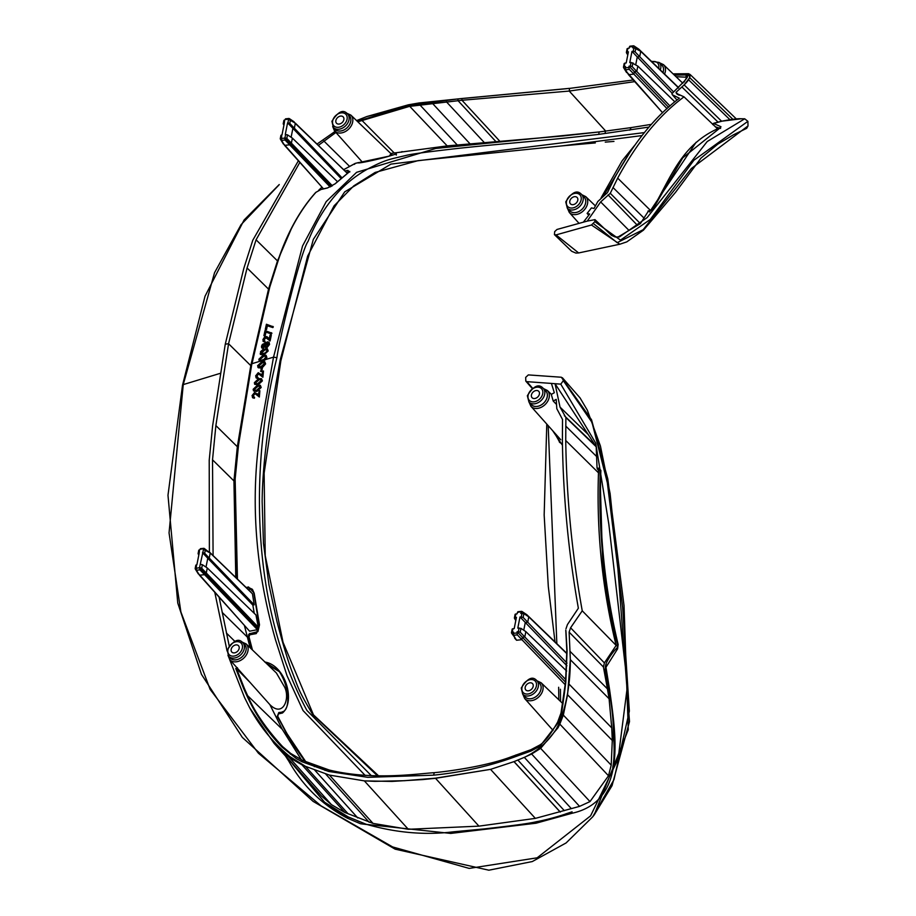 <?xml version="1.0" encoding="UTF-8"?>
<svg xmlns="http://www.w3.org/2000/svg" width="916" height="916" viewBox="0 0 916 916"><rect width="100%" height="100%" fill="white"/><g stroke="black" fill="none" stroke-linecap="round" stroke-linejoin="round"><path stroke-width="1.37" d="M540.978 689.198A9.916 7.282 -43.9 0 0 539.387 683.107L536.753 680.577A9.778 7.179 136.1 0 1 538.322 686.576A9.778 7.179 136.1 0 1 531.532 694.981A9.778 7.179 136.1 0 1 522.681 694.133L525.108 696.858A9.916 7.282 -43.9 0 0 534.097 697.729A9.916 7.282 -43.9 0 0 540.978 689.198M565.893 630.552L567.084 650.6L565.825 682.077L564.474 692.92L565.722 681.744L566.924 650.829L565.779 630.128L566.832 650.703L565.561 681.859L560.993 713.072L557.684 722.003C550.688 734.449 544.688 742.143 539.696 745.074L539.913 746.277L530.799 751.12L512.147 757.841C487.255 766.658 461.057 772.428 433.554 775.176L367.82 777.329L328.626 771.455L301.879 761.711L296.36 758.608L282.071 747.158C267.506 732.193 255.827 715.156 247.034 696.023L243.713 688.672L244.629 689.015L247.664 695.702C254.625 711.915 266.27 728.884 282.609 746.62L290.738 753.49L302.692 760.44L290.75 753.49L290.257 754.086L290.75 753.49L282.609 746.62L282.071 747.158M559.745 442.417L554.993 433.291M278.979 184.952L241.08 224.649L214.539 272.716L183.246 384.594L169.048 532.917L180.899 611.98L210.119 689.359L258.415 753.215L321.035 805.84L392.655 846.945L469.187 868.402L537.154 857.811L590.591 815.847L618.082 759.055L627.494 685.454L608.819 524.124L595.709 443.104L560.775 384.147L563.329 380.678L562.378 377.736L580.068 397.922L587.316 410.162L600.449 446.092L610.113 493.598L617.853 568.149L629.498 721.568L612.037 785.688L594.186 814.942L628.273 729.708L624.036 605.671L607.789 478.839L591.53 419.757L561.336 377.232L528.326 374.907L525.67 377.415L525.807 381.125L526.872 381.651L551.421 383.426L554.317 392.735L551.272 394.407L553.218 401.059L556.218 404.139M566.935 653.738L528.772 616.88L527.708 622.227L525.292 622.491L523.757 630.231M523.895 613.617L523.139 617.43L520.002 616.949L517.792 628.124L520.975 628.365L520.208 632.177L517.082 631.697L517.311 634.868L513.51 635.28L513.51 632.086L512.227 632.223L512.937 628.651L512.319 629.303L514.22 628.502L516.429 617.338L515.147 617.476L515.857 613.903L515.25 614.556L517.139 613.754L517.403 612.472L521.948 611.453L520.712 613.365L523.895 613.617L528.772 616.88M517.403 612.472L518.147 611.865L517.403 612.472M514.494 618.369L515.147 617.476L514.494 618.369L515.8 620.521M511.563 633.116L512.227 632.223L511.563 633.116L515.193 638.028M521.948 611.453L526.837 614.716L526.677 615.483M513.51 635.28L516.555 640.25L521.891 639.666L517.311 634.868M517.082 631.697L522.372 637.238L521.891 639.666L565.183 684.71M520.208 632.177L524.788 636.975L522.372 637.238L565.527 682.134M520.975 628.365L525.853 631.628L524.788 636.975L565.848 679.695M520.002 616.949L566.924 665.806M523.139 617.43L567.004 663.104M566.924 653.44L526.837 614.716M516.555 640.25L514.62 638.086M566.66 671.039L525.853 631.628M531.486 404.723A9.916 7.282 -43.9 0 0 540.44 405.376A9.916 7.282 -43.9 0 0 547.196 396.914A9.916 7.282 -43.9 0 0 545.764 390.972L543.245 388.361A9.916 7.282 136.1 0 1 544.688 394.304A9.916 7.282 136.1 0 1 537.921 402.765A9.916 7.282 136.1 0 1 528.967 402.113L531.486 404.723M554.077 432.272L560.111 442.76M562.447 445.256L552.68 430.703M526.872 381.651L532.608 388.258M548.192 425.665L556.848 643.708M560.42 689.244L560.546 701.438M512.628 756.479L512.216 757.818M564.474 692.92L561.508 713.736L558.165 722.781L539.913 746.277M565.985 628.765L567.451 624.552L578.362 608.224C568.504 552.703 563.18 496.919 562.401 440.882L562.527 419.494L556.813 408.685L556.207 399.387L553.218 401.059M560.775 384.147L555.05 383.701L596.202 446.768L597.049 468.122L598.927 468.202L600.885 470.412C598.766 529.723 604.526 587.751 618.151 644.498L617.59 648.883L605.968 667.272L609.529 689.279C616.136 736.43 626.888 801.157 572.019 813.271L535.997 823.221L450.752 833.423L360.56 823.77L347.382 818.183L348.137 816.889L366.789 824.514L360.56 823.77M551.421 383.426L555.05 383.701L560.031 407.105L565.882 417.524L565.733 440.504C566.58 497.731 572.088 554.501 582.244 610.812L616.159 645.414L604.4 662.921L570.588 627.781L569.122 632.132L570.336 659.68C570.37 683.164 566.672 704.415 559.218 723.468L556.436 728.793C548.375 741.548 537.669 751.074 524.318 757.36L531.646 754.017L540.646 748.349L558.027 727.728L559.71 724.361L563.329 715.11L567.565 694.763L570.336 659.68L609.094 698.771L607.434 688.866L570.13 651.448M288.403 759.433L288.918 761.356C302.91 786.111 322.398 805.05 347.382 818.183M288.918 761.356L285.712 756.41M605.968 667.272L605.316 666.665L605.281 669.516L608.854 689.027C614.98 724.808 612.529 728.472 613.823 741.582C613.731 738.834 615.06 756.925 612.712 767.505M606.426 665.588L606.152 664.707L606.426 665.588M617.59 648.883L617.166 647.887C613.869 650.36 606.529 660.791 605.774 664.936L605.316 666.665M618.151 644.498L617.579 644.292C603.953 587.671 598.182 529.78 600.278 470.606L597.049 468.122M600.885 470.412L600.278 470.606M598.927 468.202L599.9 470.274L598.423 470.217L598.48 472.816C596.442 531.727 602.327 589.251 616.159 645.414M588.244 434.528L560.031 407.105M593.831 444.054L564.348 415.704M596.202 446.768L565.882 417.524M597.369 469.061L598.423 470.217M582.244 610.812L570.588 627.781M604.4 662.921L603.426 666.985L569.122 632.132M603.426 666.985L607.434 688.866M609.094 698.771L611.739 727.877L568.813 683.874M560.306 812.045L514.048 761.608L490.564 769.36L435.409 778.176L404.483 780.707L374.862 781.337L364.362 780.879L329.428 775.096L305.394 766.303L290.029 756.696C273.437 743.116 259.995 726.835 249.725 707.862L274.159 743.448L289.353 757.566L301.982 764.849L344.828 812.458L373.018 823.392L408.318 829.289L478.942 826.14L535.356 818.377L579.576 806.378L531.646 754.017M571.137 808.427L524.318 757.36L514.048 761.608M560.237 812.068L513.979 761.643M535.356 818.377L490.564 769.36L435.375 778.337L422.849 779.562L391.968 781.417L364.362 780.879L408.318 829.289M579.576 806.378L589.996 801.592L608.51 775.783L611.201 765.135L563.329 715.11M611.739 727.877L612.289 740.46L567.565 694.763M612.289 740.46L611.201 765.135M348.149 813.843L305.394 766.303L301.982 764.849M261.152 367.923L262.354 368.175L261.724 371.438L260.991 371.656L261.152 367.923L258.346 367.797L257.591 365.713L261.93 361.671L264.781 361.763L265.606 363.915L262.56 367.408M258.117 377.655L257.969 378.423L256.411 378.125L255.633 375.881L258.243 372.686L262.022 375.182L262.778 371.209L263.487 370.991L262.892 377.243L258.633 373.911L256.824 376.19L256.343 375.709L258.117 377.655M260.98 374.094L262.491 375.64M262.388 380.884L258.083 384.892L254.671 384.285L254.362 382.682L258.678 378.617L261.541 378.72L262.388 380.884L261.541 378.72M254.556 397.418L254.43 398.197L252.85 397.887L252.049 395.609L254.625 392.38L258.461 394.933L259.159 390.903L259.869 390.685L259.354 397.017L255.026 393.617L253.24 395.918L252.759 395.437L254.556 397.418M257.385 393.823L258.93 395.391M261.197 387.468L256.904 391.475L253.48 390.869L253.171 389.266L257.476 385.178L260.339 385.293L261.197 387.468L260.339 385.293M264.781 361.763L265.606 363.915M266.064 355.282L266.407 356.942L265.342 358.98L262.091 360.881L259.217 360.858L258.873 359.232L263.224 355.19L266.064 355.282L266.888 357.423L265.823 359.484L262.56 361.396L259.572 361.248M237.45 579.107L235.137 479.137L238.538 444.878L251.786 364.167M252.438 649.959L248.992 636.792L249.77 634.788L256.228 633.609L259.503 624.815L254.167 593.133L248.534 586.961L246.164 587.522M305.658 761.551L286.811 733.373L277.754 716.346L278.384 713.919L282.437 713.014C295.834 701.816 285.666 665.211 264.758 662.005M365.152 775.405L303.07 710.587L286.994 675.653L275.67 640.341C253.95 564.6 249.53 490.919 262.411 419.299L273.529 357.137L302.543 245.98L326.222 201.6L356.599 172.322L435.718 148.461L599.43 131.915M345 170.926L347.943 170.376L349.168 171.99L335.222 183.75L327.539 187.952L320.875 189.532L316.02 192.257C300.54 209.443 288.116 231.622 278.762 258.816L269.773 287.086L252.003 363.686L259.663 361.351L259.159 360.801L259.617 361.305M265.285 329.325L266.51 329.6L267.358 325.787L272.853 327.585L273.323 326.829L266.419 324.253L265.285 329.325L266.029 329.096L266.877 325.272L272.384 327.081L272.831 326.348M263.9 335.691L265.125 335.954L265.949 332.142L271.457 333.962L271.926 333.195L265.01 330.596L263.9 335.691L264.632 335.474L265.468 331.626L270.987 333.447L271.434 332.714M263.155 341.37L265.182 342.137L263.602 339.458L264.094 339.95L265.915 337.718L270.094 340.97L271.296 335.256L270.071 335.016L269.247 338.886L266.842 336.596L264.69 336.916L262.881 339.641L263.842 341.714L262.961 341.073M269.716 339.344L267.987 337.592M261.747 347.885L263.304 348.63L263.327 347.897M265.079 346.969L266.716 348L269.533 344.473L269.201 342.492L268.72 342.012L269.132 343.374L268.182 345.985L266.235 347.496L264.701 346.717L265.526 347.553M264.942 343.637L267.358 341.828L269.201 342.492M260.442 354.343L263.842 354.927L268.205 350.954L267.38 348.813M391.017 153.705L389.254 156.121L355.522 163.3L343.683 169.655L354.973 163.517M562.848 135.969L447.409 145.862L390.766 153.464M278.384 713.919L278.979 712.625M286.342 733.384L277.754 716.346M286.387 733.453L304.925 761.265L293.063 744.342L277.285 716.381L278.808 712.545L281.67 712.259M324.974 770.413L325.638 769.016L329.268 770.035L302.692 760.44L301.879 761.711M348.137 816.889L324.413 802.084L292.479 764.001M249.77 634.788L250.4 633.689M248.625 636.826L251.934 649.49M256.228 633.609L256.858 632.498M253.858 593.11L259.079 624.781L253.858 593.11L252.312 589.263L248.9 587.66L246.816 588.152M252.827 590.064L250.137 589.183L248.328 589.606M248.534 586.961A0.962 0.595 76.6 0 0 248.9 587.66L250.137 589.183M254.167 593.133L252.312 589.263M259.503 624.815L257.934 631.605L250.102 633.62L248.568 636.815L248.694 634.822C247.618 635.624 252.347 630.082 248.568 636.815L248.934 636.528M349.168 171.99A0.962 0.813 -125.7 0 0 348.904 172.105L334.935 183.921L327.71 187.86L321.104 189.417L315.734 192.429C300.219 209.672 287.796 231.897 278.453 259.091L269.476 287.361L251.705 363.927L238.24 445.084L234.839 479.32L237.038 578.706M347.943 170.376L348.023 172.082L346.488 172.368M355.168 163.46L354.538 164.33L355.168 163.46A0.962 0.801 -114.3 0 1 355.339 163.357L354.984 163.517M355.522 163.3A0.962 0.801 -114.3 0 0 355.339 163.357L358.419 162.613A0.962 0.905 -83.3 0 1 358.671 162.682M358.099 162.636A0.962 0.905 -83.3 0 1 358.419 162.613C355.465 164.193 377.472 159.716 389.666 156.006L396.376 153.922L396.273 155.09M722.026 121.152L721.831 121.175C731.437 119.32 737.93 118.519 741.319 118.771L722.026 121.152L713.644 123.488L720.972 126.729L720.503 127.587L682.775 157.804L652.444 209.982L647.944 211.115L649.822 211.195M619.388 236.946L647.131 217.596L707.209 141.533L744.719 118.794L741.319 118.771M744.719 118.794L747.891 121.324L693.881 160.254L650.349 219.393L620.476 240.118L594.816 221.661L594.976 219.645L587.236 221.111L600.656 201.932L610.274 193.299L617.682 178.128C636.929 142.484 659.028 115.382 684.012 96.844L676.397 93.375L676.008 92.333L684.138 84.89C689.954 79.234 691.133 75.845 687.664 74.757L674.325 75.066M617.853 237.141L640.387 223.607L648.459 211.035M649.032 127.061L598.927 134.354C542.799 140.892 512.513 142.667 460.588 148.117C429.135 151.644 410.986 154.083 406.109 155.434C388.487 159.624 385.693 159.544 367.385 169.174C341.233 183.773 321.459 207.852 308.062 241.389C300.872 250.881 278.727 341.645 276.918 357.698C250.641 462.042 249.026 602.613 306.894 710.415L371.335 775.669M598.927 134.354A2.427 0.973 -97 0 1 599.602 131.893A2.427 0.973 -97 0 1 599.637 131.893L562.195 136.037M674.359 75.089L686.439 74.963L687.859 75.639L684.95 80.482L671.92 93.73L672.344 94.76L679.351 98.218C654.814 116.767 633.151 143.549 614.35 178.551L607.445 192.635L597.839 201.486L594.003 208.505L591.461 207.898L587.11 213.428L589.698 214.046L583.355 222.176L556.997 229.458L554.672 231.622L554.443 234.645L556.046 234.897L578.649 252.953L619.834 244.229L591.473 225.004L594.816 221.661M593.442 223.607L617.178 242.683L643.135 229.721L691.408 168.487L748.017 125.939L747.891 121.324M605.247 142.117L613.96 141.407M641.99 135.579L562.481 145.827L595.32 142.919M556.046 234.897L591.473 225.004M377.438 775.783L312.677 714.457C298.055 689.679 299.314 690.538 291.048 669.012C286.742 656.864 282.036 641.005 276.93 621.449L268.972 584.912L263.453 543.211L262.148 501.636C262.274 480.202 264.61 453.683 269.144 422.093L280.204 359.885L313.329 239.362L344.691 191.879L390.949 164.113L644.383 132.602M718.476 128.309L716.243 127.599M696.126 142.266L649.547 211.985M298.376 160.781L252.782 240.244L243.793 268.434L225.267 344.164L212.592 426.009L209.214 460.233L209.386 552.44M634.731 81.627L569.237 91.062L569.546 88.405L633.254 79.978L569.546 88.405L457.931 98.928L461.882 98.516L461.985 100.268L409.372 106.405L357.812 121.794M672.344 94.76L677.027 100.062M583.355 222.176L587.236 221.111M676.913 93.982L677.588 94.52M437.069 101.287L419.322 103.714L366.801 116.55L408.364 104.813L418.967 102.97L457.931 98.928L409.086 105.649L357.286 121.278M366.801 116.55L356.576 120.603M335.806 130.908L317.119 143.995M291.964 227.317L277.491 260.911L268.537 289.124L250.789 365.633L228.565 343.729L247.08 267.987L256.079 239.82L299.83 162.407M318.459 145.3L335.92 132.477M347.943 172.803L347.107 172.964M321.963 187.127L318.654 190.31M719.152 128.034L715.488 126.877M673.077 73.853L688.546 73.704L690.16 74.539L689.748 77.688L684.138 84.89L721.602 121.221M732.915 119.332L689.748 77.688M730.006 119.744L688.454 79.692M681.893 86.974L717.961 122.046M679.077 95.287L676.008 92.333M717.446 128.744L684.012 96.844M334.443 128.618A9.916 7.271 -43.9 0 0 343.443 130.232A9.916 7.271 -43.9 0 0 350.736 121.519A9.87 7.248 -43.9 0 0 349.122 115.462L347.427 113.847A9.778 7.179 136.1 0 1 348.996 119.847A9.778 7.179 136.1 0 1 342.206 128.251A9.778 7.179 136.1 0 1 333.355 127.404L334.913 129.145A9.87 7.248 -43.9 0 0 343.844 130.003A9.87 7.248 -43.9 0 0 350.691 121.519A9.916 7.271 -43.9 0 0 348.607 114.981M349.488 166.288L323.783 140.927M599.637 131.893L630.918 127.633M605.258 133.45A2.427 1.088 -98.7 0 1 605.739 131.102L569.237 91.062L461.985 100.268L499.861 141.282M432.524 101.939L432.73 103.668L469.965 143.755M347.37 173.227L294.082 122.309M347.279 173.296L295.353 123.156L294.357 128.217L292.88 128.377L291.116 137.274M341.84 177.624L289.777 123.42L287.59 122.836L340.947 178.38M337.386 181.574L292.387 138.121L291.391 143.182L289.914 143.343L289.628 144.82L284.578 145.369L323.52 188.856M332.382 185.822L286.811 138.385L284.636 137.789L331.329 186.417M330.161 186.99L285.048 140.011L281.533 140.4L284.578 145.369M323.44 188.776L283.754 144.007M687.859 75.639L687.286 77.253L676.031 76.704M684.092 82.097L684.95 80.482M687.343 77.31L684.573 80.837M588.656 215.123L587.11 213.428M569.866 210.875A9.916 7.282 -43.9 0 0 578.832 211.527A9.916 7.282 -43.9 0 0 585.587 203.066A9.916 7.282 -43.9 0 0 584.145 197.123L581.626 194.501A9.916 7.282 136.1 0 1 583.068 200.444A9.916 7.282 136.1 0 1 576.313 208.917A9.916 7.282 136.1 0 1 567.347 208.264L569.866 210.875M628.72 230.122L600.656 201.932M637.181 225.073L608.064 194.89M640.387 223.607L610.274 193.299M630.872 150.808L603.713 195.463M629.842 130.152L631.124 127.599L651.413 124.358M651.436 124.347L631.124 127.599M652.444 209.982A0.962 0.698 -150.5 0 0 651.734 210.279L648.23 210.92M714.182 123.156A0.962 0.893 -107.7 0 0 713.896 123.202L712.705 124.553M713.644 123.488A0.962 0.962 173.6 0 0 712.717 124.233M720.972 126.729A0.962 0.859 107 0 0 720.148 127.645M401.426 152.182L402.021 151.564M263.373 354.423L267.048 351.996L267.312 348.744L263.258 349.202L260.545 351.698L260.579 354.469L263.842 354.927M263.751 349.683L262.388 350.416L264.369 349.477L266.854 349.637L266.774 351.263L265.113 353.026L261.278 353.794L260.9 352.511L261.93 350.782M260.155 353.794L260.579 354.469M264.678 343.351L262.365 344.427L261.495 346.237L261.655 347.771L262.835 348.126M264.426 344.29L263.98 346.546L262.365 347.221L262.72 344.851L264.22 344.095M265.216 345.836L266.602 342.916L267.529 342.515L268.365 343.294L267.254 346.214L266.098 346.786L265.262 346.076M264.701 346.717L263.808 347.507M269.533 344.473L269.041 343.992L268.857 344.691M266.716 348L265.64 347.565M263.602 339.458L265.445 337.214L269.613 340.443L270.815 334.787M265.182 342.137L264.861 340.889M264.701 341.634L263.842 341.714M268.251 337.867L267.461 337.077M281.533 140.4L281.67 134.904L281.052 135.557L282.002 134.87L284.315 123.191L284.636 119.939L284.017 120.603L285.781 118.966L285.036 119.572L288.311 119.217L295.353 123.156M289.296 118.576L288.311 119.217L289.296 118.576L294.173 121.851M287.59 122.836L285.277 134.515L287.51 134.858L292.387 138.121M284.636 137.789L285.048 140.011M280.353 139.083L281.017 138.19L280.353 139.083L283.399 144.052M283.319 124.118L283.983 123.225L283.319 124.118L283.937 125.126M343.855 119.641A4.603 3.378 -43.9 0 0 343.271 116.973A4.603 3.378 -43.9 0 0 339.092 116.538A4.603 3.378 -43.9 0 0 335.874 120.511A4.603 3.378 -43.9 0 0 336.641 123.362A4.603 3.378 -43.9 0 0 340.786 123.534A4.603 3.378 -43.9 0 0 343.855 119.641M577.79 200.238A4.614 3.389 -43.9 0 0 577.206 197.57A4.614 3.389 -43.9 0 0 573.027 197.135A4.614 3.389 -43.9 0 0 569.809 201.108A4.614 3.389 -43.9 0 0 570.565 203.959A4.614 3.389 -43.9 0 0 574.721 204.131A4.614 3.389 -43.9 0 0 577.79 200.238M662.966 72.513A9.916 7.282 -43.9 0 0 663.367 71.105A9.916 7.282 -43.9 0 0 661.776 65.013L659.142 62.471A9.778 7.179 136.1 0 1 660.699 68.482A9.778 7.179 136.1 0 1 660.299 69.925M674.852 101.836L637.834 66.089L636.769 71.437L669.974 105.981M668.531 107.252L634.353 71.7L636.769 71.437L632.189 66.639L630.345 66.021L631.055 62.437L629.773 62.574L631.983 51.41L633.265 51.273L633.975 47.689L632.693 47.827L632.945 46.544L629.372 46.934L629.12 48.216L627.838 48.353L627.128 51.937L628.41 51.8L626.201 62.964L624.918 63.101L624.208 66.685L625.491 66.547L625.239 67.83L628.811 67.441L629.063 66.158L630.345 66.021M667.02 108.615L633.872 74.127L634.353 71.7L629.063 66.158M628.536 74.711L633.872 74.127L629.292 69.33L625.491 69.742L628.536 74.711L662.589 112.748L627.174 72.478M678.538 87.535L638.818 49.178L638.658 49.933M678.378 87.673L640.753 51.342L639.689 56.689L673.615 91.978M672.23 93.317L637.273 56.952L639.689 56.689L635.109 51.891L633.265 51.273M635.738 64.692L637.273 56.952L631.983 51.41M264.369 349.477L264.839 349.981L261.392 353.004L260.9 352.511M264.839 349.981L266.579 349.752L266.121 349.236M263.671 344.05L264.14 344.565L262.709 346.546L262.228 346.053M267.22 342.573L267.69 343.088L265.766 345.572L265.274 345.08M631.055 62.437L637.834 66.089M628.811 67.441L629.292 69.33M625.491 69.742L625.239 67.83M623.544 67.578L624.208 66.685L623.544 67.578L626.59 72.547M624.3 63.765L624.918 63.101L624.3 63.765M626.464 52.83L627.128 51.937L626.464 52.83L627.781 54.971M627.22 49.017L627.838 48.353L627.22 49.017M629.372 46.934L630.128 46.327L629.372 46.934M633.929 45.915L632.945 46.544L633.929 45.915L638.818 49.178M633.975 47.689L640.753 51.342M238.332 445.256L234.931 479.457L237.118 578.786M269.888 704.656C283.433 718.178 290.326 697.786 284.487 686.897L276.403 673.008L246.141 643.914A11.37 8.347 -43.9 0 1 247.95 650.887A11.37 8.347 -43.9 0 1 240.061 660.665A11.37 8.347 -43.9 0 1 229.767 659.68L269.888 704.656L282.22 729.25L301.456 759.891M244.389 625.388L250.102 647.727M250.789 365.633L237.336 446.722L233.935 480.923L235.778 577.492M279.472 671.737L267.575 664.524M207.279 567.966L255.965 614.98L258.323 627.174L256.949 627.437L257.419 629.693L249.587 631.193L199.47 575.214L204.52 574.664L204.806 573.187L206.283 573.027L207.279 567.966L202.402 564.703L201.703 568.229L258.323 627.174M205.367 549.737L204.669 553.264L202.814 552.646L203.466 549.36L210.245 553.001L252.438 593.763L254.19 604.823L252.85 605.121L254.259 613.342M256.949 627.437L199.516 567.645L202.814 552.646M257.419 629.693L199.94 569.855L196.425 570.244L199.47 575.214M247.812 629.212L198.635 573.851M196.425 570.244L196.173 568.332L199.516 567.645M208.974 552.153L204.188 548.421L199.917 549.417L198.898 550.447L199.516 549.783L199.207 553.035L196.894 564.714L195.944 565.401L196.562 564.748L196.173 568.332M195.245 568.928L195.91 568.034L195.245 568.928L198.291 573.897M198.2 553.962L198.864 553.069L198.2 553.962L198.818 554.97M199.917 549.417L200.661 548.81L199.917 549.417M204.188 548.421L203.466 549.36M204.669 553.264L209.237 558.062L210.245 553.001M202.482 552.68L207.772 558.222L209.237 558.062L254.19 604.823M206.008 567.119L207.772 558.222L252.85 605.121M200.501 564.313L202.402 564.703M201.703 568.229L199.86 567.599M199.459 567.977L199.94 569.855M250.824 592.011L209.066 551.695M324.814 802.45L294.162 765.89M344.828 812.458L331.397 804.614L321.47 796.027L280.582 750.158M274.159 743.448L321.47 796.027M249.725 707.862L244.503 697.465L229.63 659.52M227.088 651.013L214.779 592.308M225.267 344.164L228.565 343.729L215.878 425.574L212.523 459.809L213.084 555.577M219.096 597.14L229.183 645.769M237.416 667.718L235.767 668.485L243.713 688.672M539.409 394.086A4.614 3.389 -43.9 0 0 538.826 391.418A4.614 3.389 -43.9 0 0 534.646 390.983A4.614 3.389 -43.9 0 0 531.429 394.956A4.614 3.389 -43.9 0 0 532.185 397.807A4.614 3.389 -43.9 0 0 536.341 397.991A4.614 3.389 -43.9 0 0 539.409 394.086M533.181 686.37A4.614 3.389 -43.9 0 0 532.597 683.702A4.614 3.389 -43.9 0 0 528.418 683.267A4.614 3.389 -43.9 0 0 525.2 687.24A4.614 3.389 -43.9 0 0 525.956 690.092A4.614 3.389 -43.9 0 0 530.112 690.275A4.614 3.389 -43.9 0 0 533.181 686.37M563.329 380.678L591.999 422.379L607.342 482.732L622.662 607.629L629.349 711.16L613.972 779.642L592.675 816.854L566.111 842.938L532.288 861.555L488.846 870.2L395.117 849.155L313.146 801.408L242.339 737.414L201.463 674.359L177.761 603.049L167.983 495.258L182.513 385.212L205.012 296.269L244.068 220.035L279.243 184.54M244.629 689.015L236.557 668.669L235.767 668.485M236.557 668.669L249.862 682.225M243.896 643.788A9.916 7.271 136.1 0 1 246.026 650.337A9.87 7.248 -43.9 0 0 244.412 644.28L242.729 642.666A9.778 7.179 136.1 0 1 244.286 648.665A9.778 7.179 136.1 0 1 237.496 657.07A9.778 7.179 136.1 0 1 228.645 656.222L230.202 657.963A9.87 7.248 -43.9 0 0 239.133 658.822A9.87 7.248 -43.9 0 0 245.98 650.337A9.916 7.271 136.1 0 1 238.733 659.051A9.916 7.271 136.1 0 1 229.733 657.436M234.943 641.44L226.355 632.979M239.145 648.459A4.603 3.378 -43.9 0 0 238.561 645.791A4.603 3.378 -43.9 0 0 234.381 645.356A4.603 3.378 -43.9 0 0 231.175 649.33A4.603 3.378 -43.9 0 0 231.931 652.181A4.603 3.378 -43.9 0 0 236.076 652.352A4.603 3.378 -43.9 0 0 239.145 648.459M265.411 662.44L278.83 670.844M253.011 396.743L254.076 396.937L254.43 398.197M253.95 397.681L252.392 397.384M259.869 390.685L259.354 397.017M258.873 396.491L256.949 394.578M256.491 394.063L255.026 393.617M254.556 393.101L252.759 395.437M260.705 386.976L256.434 390.972L256.904 391.475M256.434 390.972L253.48 390.869M253.892 389.025L254.167 390.227L256.56 390.239L259.995 387.17L259.091 385.693L257.339 385.922L253.892 389.025L254.373 389.506L257.808 386.426L257.339 385.922M259.755 386.002L257.808 386.426M261.896 380.403L257.614 384.376L258.083 384.892M257.614 384.376L254.671 384.285M255.083 382.441L255.358 383.655L257.751 383.644L261.197 380.587L260.293 379.121L258.541 379.35L255.083 382.441L255.564 382.934L259.01 379.854L258.541 379.35M260.957 379.43L259.01 379.854M256.572 376.991L257.625 377.186L257.969 378.423M257.488 377.919L255.953 377.621M263.487 370.991L262.892 377.243M262.411 376.716L260.533 374.85M260.075 374.335L258.633 373.911M258.163 373.396L256.343 375.709M261.861 367.705L261.724 371.438M261.243 370.934L260.533 371.14M265.125 363.423L260.82 367.385L261.289 367.889M260.82 367.385L257.877 367.293M258.312 365.473L258.575 366.663L260.957 366.652L264.415 363.618L263.533 362.163L261.781 362.404L258.312 365.473L258.793 365.965L262.251 362.908L261.781 362.404M264.197 362.473L262.251 362.908M259.217 360.858L264.003 359.404L265.697 357.125L264.816 355.683L263.075 355.923L259.594 358.98L260.545 360.457L259.846 360.171M265.48 355.981L263.545 356.427L260.075 359.473L261.06 360.938M563.077 703.877L541.104 682.752A11.404 8.37 136.1 0 1 542.925 689.759A11.404 8.37 136.1 0 1 535.024 699.561A11.404 8.37 136.1 0 1 524.696 698.565L522.899 694.374M524.742 696.446A9.939 7.294 -43.9 0 0 533.776 697.9A9.939 7.294 -43.9 0 0 541.001 689.198A9.939 7.294 -43.9 0 0 538.986 682.729M551.386 394.349L547.344 390.468A11.404 8.37 136.1 0 1 549.165 397.464A11.404 8.37 136.1 0 1 541.241 407.276A11.404 8.37 136.1 0 1 530.914 406.28L529.15 402.307M518.364 631.559L519.074 627.975M521.284 616.812L521.994 613.228M513.258 633.368L516.83 632.979M531.074 404.3A9.95 7.305 -43.9 0 0 540.096 405.57A9.95 7.305 -43.9 0 0 547.23 396.914A9.95 7.305 -43.9 0 0 545.352 390.548M542.73 393.72A8.462 6.206 -43.9 0 0 536.868 387.193A8.462 6.206 -43.9 0 0 528.097 395.323A8.462 6.206 -43.9 0 0 533.971 401.849A8.462 6.206 -43.9 0 0 542.73 393.72M329.268 770.035C372.766 780.558 416.791 773.791 433.84 772.715L433.84 772.715C445.313 771.696 486.568 766.52 512.17 756.433L530.914 749.712L539.696 745.074M434.241 772.875L433.554 775.176M512.559 756.502L512.147 757.841M516.006 756.284L516.006 754.899M530.799 751.12L530.914 749.712M558.176 721.762L558.165 722.781L558.176 721.762M561.439 712.82L561.508 713.736L561.439 712.82M182.513 385.212A2.427 1.134 -168.8 0 1 183.246 384.594L220.035 373.407M572.019 813.271L572.076 811.828L565.493 813.969C569.202 812.813 552.234 818.87 536.158 821.755L535.997 823.221M596.694 456.603L565.745 426.066M598.48 472.816L565.733 440.504M559.218 723.468L608.51 775.783M564.325 810.66L517.815 760.005M478.942 826.14L435.409 778.176M589.996 801.592L540.646 748.349M365.827 824.171L366.789 824.514M329.428 775.096L373.018 823.392M369.137 822.213L325.661 773.997M357.778 817.954L314.726 770.081M265.342 358.98L265.823 359.484L273.529 357.137L276.918 357.698M282.437 713.014L282.208 711.847M314.371 766.669L315.127 765.318L302.635 760.383M329.348 770.127L328.626 771.455M278.487 259.457L278.762 258.816L278.487 259.457M269.533 287.67L269.773 287.086L269.533 287.67M280.124 361.499L280.204 359.885M392.563 155.193L350.851 115.095A11.37 8.347 136.1 0 1 352.66 122.068A11.37 8.347 136.1 0 1 344.771 131.847A11.37 8.347 136.1 0 1 334.477 130.862L362.599 162.418M268.537 289.124L247.08 267.987M736.155 118.759L690.172 74.562L736.155 118.759M650.44 210.394L617.682 178.128M643.937 217.997L612.976 187.505M277.491 260.911L256.079 239.82M495.911 141.602L458.057 100.68L457.931 98.928M484.278 142.553L446.539 101.951L446.321 100.233M418.99 103.932L457.164 144.9M447.18 145.884L409.086 105.649M394.132 152.869L361.156 119.618M686.851 77.677L685.924 76.635L686.439 74.963M685.992 79.188L686.324 78.478L685.992 79.188M678.355 88.096L678.687 87.489M595.251 205.768L585.725 196.619A11.404 8.37 136.1 0 1 587.545 203.615A11.404 8.37 136.1 0 1 579.633 213.428A11.404 8.37 136.1 0 1 569.294 212.432L579.049 223.367M569.454 210.451A9.95 7.305 -43.9 0 0 578.488 211.722A9.95 7.305 -43.9 0 0 585.61 203.066A9.95 7.305 -43.9 0 0 583.744 196.7M581.122 199.871A8.462 6.206 -43.9 0 0 575.248 193.333A8.462 6.206 -43.9 0 0 566.489 201.463A8.462 6.206 -43.9 0 0 572.351 208.001A8.462 6.206 -43.9 0 0 581.122 199.871M687.664 74.757L688.546 73.704M419.322 103.714L418.967 102.97M721.831 121.175L713.896 123.202M390.754 153.464L447.397 145.862L563.58 135.9M290.475 119.893L289.777 123.42M287.51 134.858L286.811 138.385M682.832 83.242L663.493 64.647A11.404 8.37 136.1 0 1 665.314 71.654A11.404 8.37 136.1 0 1 664.569 74.047M287.933 122.801L288.586 119.515M281.292 138.488L284.567 138.133M284.968 137.755L285.62 134.469M662.989 72.524A9.939 7.294 -43.9 0 0 663.39 71.093A9.939 7.294 -43.9 0 0 661.375 64.624M632.945 62.826L632.189 66.639M635.876 48.067L635.109 51.891M237.336 446.722L215.878 425.574M233.935 480.923L212.523 459.809M282.22 729.25L247.664 695.702L247.034 696.023M247.309 637.055L222.187 612.403M290.029 756.696L289.353 757.566L331.397 804.614M264.003 359.404L265.331 358.992M242.351 648.104A8.324 6.103 -43.9 0 0 236.58 641.681A8.324 6.103 -43.9 0 0 227.958 649.673A8.324 6.103 -43.9 0 0 233.729 656.108A8.324 6.103 -43.9 0 0 242.351 648.104M347.061 119.286A8.324 6.103 -43.9 0 0 341.29 112.863A8.324 6.103 -43.9 0 0 332.668 120.855A8.324 6.103 -43.9 0 0 338.439 127.29A8.324 6.103 -43.9 0 0 347.061 119.286M536.387 686.027A8.313 6.103 -43.9 0 0 530.616 679.592A8.313 6.103 -43.9 0 0 521.994 687.595A8.313 6.103 -43.9 0 0 527.765 694.019A8.313 6.103 -43.9 0 0 536.387 686.027M658.673 68.357A8.313 6.103 -43.9 0 0 658.776 67.921A8.313 6.103 -43.9 0 0 651.803 61.727M541.104 682.752L536.994 680.806M524.696 698.565L553.081 730.418M517.861 611.739L521.559 611.338M514.391 617.968L515.124 614.27M511.471 632.716L512.204 629.017M547.344 390.468L543.428 388.556M543.245 388.361C538.814 383.403 533.524 385.865 527.353 395.746L528.967 402.113M562.435 444.214L559.367 442.096M558.806 699.767L558.645 687.275M555.027 641.944L548.306 586.561L544.161 514.987L546.783 424.085M525.807 381.125L532.23 388.51M530.914 406.28L560.729 439.726M599.877 469.702L602.281 551.214C602.842 568.721 607.64 609.025 617.51 644.429L617.166 647.887M357.538 820.873L366.32 824.297C396.067 832.793 424.99 835.312 453.111 831.842L484.14 828.911C513.04 825.66 530.387 823.278 536.158 821.755M315.127 765.318L325.638 769.016M348.103 816.843L344.874 815.503C348.252 817.141 335.233 811.965 324.401 802.072M251.854 649.398L248.568 636.815M349.832 171.956L349.729 171.361L348.904 172.105M594.976 219.645L611.453 235.32L615.254 237.004L619.445 236.935M619.834 244.229L626.784 241.881L643.467 230.145L675.573 192.268L701.026 158.067L717.675 144.224L733.533 134.767L746.677 128.332L748.017 125.939M578.649 252.953L575.878 253.079L571.676 251.27L554.443 234.645M378.526 775.795L313.478 714.858L283.033 642.276L265.228 555.634L264.129 473.171L280.857 360.881L307.639 256.114L334.1 205.814L353.794 185.856L375.125 172.437L418.143 160.621L562.481 145.827M334.477 130.862L332.668 126.454M684.275 81.306L671.932 93.604M569.294 212.432L567.531 208.459M581.626 194.501C577.206 189.555 571.905 192.016 565.745 201.898L567.347 208.264M569.328 88.371L461.87 98.516M601.091 197.845L622.193 160.712L634.685 145.323M631.01 127.61L629.853 127.771M720.571 128.458L720.205 127.633C680.611 144.304 670.775 178.494 651.734 210.279M350.851 115.095L346.523 113.126M585.725 196.619L581.82 194.696M285.506 118.84L288.906 118.473M280.262 138.682L280.937 135.27M283.227 123.717L283.903 120.317M663.493 64.647L659.383 62.712M624.185 63.479L623.452 67.177M627.105 48.731L626.372 52.43M633.54 45.8L629.842 46.201M195.829 565.115L195.154 568.527M198.783 550.161L198.108 553.562M203.787 548.318L200.386 548.684M594.209 814.897L592.675 816.854M229.767 659.68L227.958 655.272M324.413 802.084L325.191 802.771M246.141 643.914L241.813 641.933M282.22 711.847C290.372 710.576 289.925 686.863 278.773 670.775M242.729 642.666C238.538 637.88 233.374 640.364 227.214 650.108L228.645 656.222M347.427 113.847C343.248 109.061 338.084 111.546 331.924 121.29L333.355 127.404M536.753 680.577C532.574 675.802 527.41 678.287 521.25 688.019L522.681 694.133M659.142 62.471L651.333 61.269"/></g></svg>
